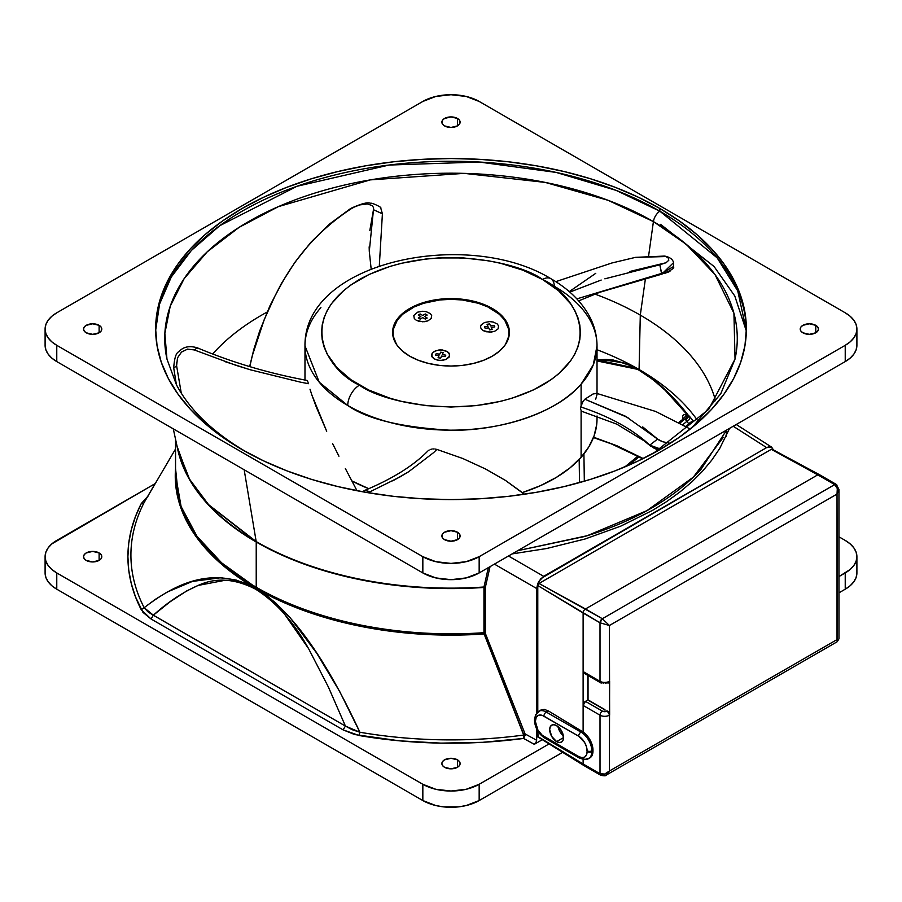 <?xml version="1.0" encoding="UTF-8"?>
<svg xmlns="http://www.w3.org/2000/svg" width="902" height="902" viewBox="0 0 902 902"><rect width="100%" height="100%" fill="white"/><g stroke="black" fill="none" stroke-linecap="round" stroke-linejoin="round"><path stroke-width="1.35" d="M173.285 428.856L177.649 448.925L189.521 479.188L208.554 504.624L256.191 541.561A3.315 1.917 -60 0 1 256.224 542.012L207.595 504.004L188.473 477.688L177.085 446.343A275.448 159.034 180 0 0 256.224 542.012A3.315 1.917 120 0 0 256.191 541.561A275.493 159.056 0 0 0 483.968 586.999L483.946 587.45A275.448 159.034 180 0 1 256.224 542.012L256.224 587.247L256.224 542.012A275.448 159.034 180 0 0 483.946 587.45A1.657 0.958 180 0 1 485.287 587.698L485.423 633.576L525.077 733.912L536.656 740.26L535.968 742.572L534.3 744.319L542.192 739.764L534.3 744.319L523.588 738.445L482.547 742.323L440.988 743.124L399.597 740.846L354.633 734.544L343.087 729.865L151.029 618.986L142.922 612.311L135.435 596.729L131.264 583.493L128.738 570.12L127.904 556.681L128.738 543.23L131.264 529.857L135.435 516.62L141.264 503.587L147.917 496.382M457.449 118.455L457.449 125.908L451 127.453L444.551 125.908A9.121 5.265 180 0 1 441.879 122.187A9.121 5.265 180 0 1 447.505 117.316A9.121 5.265 180 0 1 457.449 118.455L459.434 120.169L460.121 122.187L459.434 124.194L457.449 125.908L457.449 118.455A9.121 5.265 180 0 1 460.121 122.187A9.121 5.265 180 0 1 454.495 127.047A9.121 5.265 180 0 1 444.551 125.908L442.566 124.194L441.879 122.187L442.566 120.169L444.551 118.455L451 116.91L457.449 118.455M99.119 325.34L99.119 332.793L92.669 334.338L86.22 332.793A9.121 5.265 180 0 1 83.536 329.061A9.121 5.265 180 0 1 89.174 324.201A9.121 5.265 180 0 1 99.119 325.34L101.103 327.043L101.791 329.061L101.103 331.079L99.119 332.793L99.119 325.34A9.121 5.265 180 0 1 101.791 329.061A9.121 5.265 180 0 1 96.164 333.932A9.121 5.265 180 0 1 86.22 332.793L84.236 331.079L83.536 329.061L84.236 327.043L86.22 325.34L92.669 323.795L99.119 325.34M99.119 552.949L99.119 560.401L92.669 561.946L86.22 560.401A9.121 5.265 180 0 1 83.536 556.681A9.121 5.265 180 0 1 89.174 551.81A9.121 5.265 180 0 1 99.119 552.949L101.103 554.662L101.791 556.681L101.103 558.699L99.119 560.401L99.119 552.949A9.121 5.265 180 0 1 101.791 556.681A9.121 5.265 180 0 1 96.164 561.54A9.121 5.265 180 0 1 86.22 560.401L84.236 558.699L83.536 556.681L84.236 554.662L86.22 552.949L92.669 551.404L99.119 552.949M457.449 532.225L457.449 539.667L451 541.211L444.551 539.667A9.121 5.265 180 0 1 441.879 535.946A9.121 5.265 180 0 1 447.505 531.075A9.121 5.265 180 0 1 457.449 532.225L459.434 533.928L460.121 535.946L459.434 537.964L457.449 539.667L457.449 532.225A9.121 5.265 180 0 1 460.121 535.946A9.121 5.265 180 0 1 454.495 540.817A9.121 5.265 180 0 1 444.551 539.667L442.566 537.964L441.879 535.946L442.566 533.928L444.551 532.225L451 530.68L457.449 532.225M457.449 759.834L457.449 767.286L451 768.831L444.551 767.286A9.121 5.265 180 0 1 441.879 763.554A9.121 5.265 180 0 1 447.505 758.695A9.121 5.265 180 0 1 457.449 759.834L459.434 761.547L460.121 763.554L459.434 765.572L457.449 767.286L457.449 759.834A9.121 5.265 180 0 1 460.121 763.554A9.121 5.265 180 0 1 454.495 768.425A9.121 5.265 180 0 1 444.551 767.286L442.566 765.572L441.879 763.554L442.566 761.547L444.551 759.834L451 758.289L457.449 759.834M815.78 325.34L815.78 332.793L809.331 334.338L802.881 332.793A9.121 5.265 180 0 1 800.209 329.061A9.121 5.265 180 0 1 805.836 324.201A9.121 5.265 180 0 1 815.78 325.34L817.764 327.043L818.464 329.061L817.764 331.079L815.78 332.793L815.78 325.34A9.121 5.265 180 0 1 818.464 329.061A9.121 5.265 180 0 1 812.826 333.932A9.121 5.265 180 0 1 802.881 332.793L800.897 331.079L800.209 329.061L800.897 327.043L802.881 325.34L809.331 323.795L815.78 325.34M248.354 453.12L246.618 452.127C213.233 432.588 189.86 410.185 176.521 384.928L166.96 359.075A286.272 165.28 180 0 1 325.148 190.029A286.272 165.28 180 0 1 653.42 221.599A9.956 5.75 -60 0 1 659.847 211.192L659.847 208.486A295.36 170.523 180 0 1 746.36 329.061A295.36 170.523 180 0 1 564.032 486.606A295.36 170.523 180 0 1 242.153 449.647L222.681 437.245L205.419 423.805L190.514 409.452L178.122 394.321L168.358 378.569L161.311 362.333L157.061 345.782L155.64 329.061L157.061 312.351L161.311 295.8L168.358 279.564L178.122 263.812L190.514 248.681L205.419 234.328L222.681 220.889L242.153 208.486L263.621 197.245L286.904 187.278L311.765 178.675L337.968 171.515L365.265 165.878L393.373 161.819L422.046 159.361L451 158.538L479.954 159.361L508.627 161.819L536.735 165.878L564.032 171.515L590.235 178.675L615.096 187.278L638.379 197.245L659.847 208.486L679.319 220.889L696.581 234.328L711.486 248.681L723.878 263.812L733.642 279.564L740.689 295.8L744.939 312.351L746.36 329.061L744.939 345.782L740.689 362.333L733.642 378.569L723.878 394.321L711.486 409.452L696.581 423.805L679.319 437.245L659.847 449.647L638.379 460.877L615.096 470.855L590.235 479.458L564.032 486.606L536.735 492.244L508.627 496.314L479.954 498.772L451 499.584L422.046 498.772L393.373 496.314L365.265 492.244L337.968 486.606L311.765 479.458L286.904 470.855L263.621 460.877L242.153 449.647A295.36 170.523 180 0 1 155.64 329.061A295.36 170.523 180 0 1 337.968 171.515A295.36 170.523 180 0 1 659.847 208.486L659.847 211.192A295.36 170.523 0 0 1 746.349 330.414L737.757 290.929L717.124 257.803L659.847 211.192A9.956 5.75 120 0 0 653.42 221.599L686.151 244.216L714.993 274.546L733.924 313.253L735.04 359.075L720.766 393.779L692.251 427.447M246.607 452.127A9.956 5.75 120 0 0 246.122 451.902A9.956 5.75 -60 0 1 246.607 452.127A9.956 5.75 -60 0 1 246.979 452.364M659.847 211.192A295.36 170.523 0 0 0 339.051 173.973A295.36 170.523 0 0 0 155.651 330.414L159.575 304.042L171.279 277.027L191.359 250.485L219.705 225.725L297.006 186.263L389.066 165.043L479.199 162.033L556.151 172.417L616.01 190.345L659.847 211.192M175.552 439.274L175.552 474.802A275.448 159.034 0 0 0 252.425 585.003L260.148 589.468A275.448 159.034 0 0 0 483.946 632.685L483.968 586.999L488.354 567.629L483.968 586.999A1.657 1.139 -167.1 0 1 485.31 587.484L485.287 632.945A1.657 0.958 0 0 0 483.946 632.685L483.946 587.45A1.657 0.958 0 0 1 485.287 587.698L485.31 587.484A1.657 1.139 12.9 0 0 483.968 586.999A275.493 159.056 0 0 1 256.191 541.561L244.171 469.784L256.191 541.561A275.493 159.056 0 0 1 177.649 448.925M723.359 437.278L693.334 477.147L646.914 510.667L587.225 535.709L517.692 550.682L584.688 536.487C609.549 528.922 631.817 519.462 651.492 508.085C671.167 496.709 687.696 483.765 701.079 469.232L726.651 430.04M639.078 369.504A265.989 153.565 0 0 0 637.635 368.681A265.989 153.565 0 0 0 597.023 349.739A265.989 153.565 180 0 1 637.635 368.681L629.213 364.577L613.394 360.056L605.975 359.402L597.023 359.875L637.635 368.681A265.989 153.565 180 0 1 639.078 369.504L640.296 315.114L639.078 369.504A265.989 153.565 180 0 1 640.521 370.35C657.502 381.23 673.354 396.113 688.079 414.988L687.82 415.371C673.242 396.632 657.535 381.862 640.702 371.049A3.315 1.872 121 0 0 640.521 370.35A265.989 153.565 180 0 1 697.798 420.828A265.989 153.565 0 0 0 640.521 370.35A265.989 153.565 0 0 0 639.078 369.504M212.68 354.001A267.714 154.558 180 0 1 267.161 312.047A267.714 154.558 0 0 0 212.68 354.001M594.97 294.097A267.714 154.558 180 0 1 640.296 315.114A267.714 154.558 0 0 0 594.97 294.097M166.96 359.075L164.863 333.413L170.23 306.218L184.211 278.549L207.28 251.771L239.086 227.349L278.335 206.648L370.361 179.881L464.169 173.364L545.27 182.418L608.083 200.3L653.42 221.599L648.673 255.48L653.42 221.599A286.272 165.28 180 0 1 735.04 359.075L708.713 409.316L653.657 453.12M645.482 278.211L640.296 315.114L645.482 278.211M579.174 459.411L579.512 482.604L579.174 459.411M393.013 330.966A58.404 33.724 0 0 0 392.641 333.672L393.013 330.966M492.3 308.473L492.3 309.285L492.3 308.473L499.561 313.58L504.962 319.409L508.288 325.735L509.404 332.319L508.288 338.893L504.962 345.218L499.561 351.047L492.3 356.166L483.449 360.349L473.347 363.472L462.399 365.389L451 366.043L439.601 365.389L428.653 363.472L418.551 360.349L409.7 356.166A58.404 33.724 180 0 1 392.595 332.319A58.404 33.724 180 0 1 428.653 301.167A58.404 33.724 180 0 1 492.3 308.473A58.404 33.724 180 0 1 509.404 332.319A58.404 33.724 180 0 1 473.347 363.472A58.404 33.724 180 0 1 409.7 356.166L402.439 351.047L397.038 345.218L393.712 338.893L392.595 332.319L393.712 325.735L397.038 319.409L402.439 313.58L409.7 308.473L418.551 304.278L428.653 301.167L439.601 299.238L451 298.596L462.399 299.238L473.347 301.167L483.449 304.278L492.3 308.473M356.989 490.722L351.87 480.924A146.023 84.303 0 0 0 368.783 488.692L351.87 480.924L356.989 490.722M581.102 384.139L593.257 364.893L597.023 345.861A146.023 84.303 180 0 1 581.102 384.139A146.023 84.303 180 0 1 347.744 405.472C366.979 419.035 400.849 427.255 449.365 430.164C497.171 431.573 556.884 413.511 581.102 384.139L581.102 405.742L581.102 384.139M304.977 380.046L304.977 345.861L319.24 382.2L347.744 405.472A16.597 9.584 -60 0 1 359.481 385.154C329.027 371.827 292.992 319.308 359.481 279.473C428.473 241.093 519.428 261.896 542.519 279.473L522.901 270.183L500.531 263.283L488.568 260.813L463.684 257.949L438.316 257.949L425.755 259.032L401.469 263.283L389.991 266.417L368.895 274.558L350.946 284.908L343.38 290.805L331.429 303.715L327.144 310.626L324.055 317.741L322.194 324.991L321.574 332.319L322.194 339.637L324.055 346.898L327.144 354.012L336.852 367.542L350.946 379.719L368.895 390.081L389.991 398.222L401.469 401.356L425.755 405.607L451 407.039L476.245 405.607L500.531 401.356L512.009 398.222L533.105 390.081L551.054 379.719L558.62 373.834L570.571 360.913L574.856 354.012L577.945 346.898L579.806 339.637L580.426 332.319L579.806 324.991L577.945 317.741L574.856 310.626L570.571 303.715L558.62 290.805L542.519 279.473A16.597 9.584 -60 0 1 550.818 278.662A16.597 9.584 120 0 0 542.519 279.473C572.973 292.812 609.008 345.319 542.519 385.154C473.527 423.545 382.572 402.732 359.481 385.154A16.597 9.584 120 0 0 347.744 405.472A146.023 84.303 180 0 1 304.977 345.861A146.023 84.303 180 0 1 320.898 307.593M345.365 468.566L351.87 480.924L345.365 468.566M332.68 443.75L338.938 456.198L332.68 443.75M316.185 406.825L326.693 431.257L311.855 394.963L316.185 406.825M310.006 389.224L311.855 394.963L310.006 389.224M308.123 382.696L308.416 383.7L300.467 382.155L308.416 383.7L308.123 382.696M307.582 381.174L307.853 381.85L307.582 381.174M628.051 417.66L584.857 399.214L582.895 401.615L580.719 407.14L582.895 401.615L584.857 399.214L593.042 393.982L596.594 393.43L597.023 394.591M580.696 408.031L580.764 406.903L580.696 408.031M580.865 409.88L580.73 409.034L580.865 409.88M597.023 418.832L596.696 424.673L594.057 435.914L588.837 446.862L581.102 457.303L569.974 467.912L556.252 477.462L540.264 485.738L522.337 492.582L524.321 494.251L505.402 480.383L485.456 468.95L462.692 458.464L436.884 449.421L462.692 458.464L485.456 468.95L505.402 480.383L522.337 492.582A146.023 84.303 0 0 0 581.102 457.303L581.102 410.568L581.102 457.303A146.023 84.303 0 0 0 597.023 419.024L597.023 415.98M435.531 449.117L436.872 449.433L433.682 452.567L436.872 449.433L435.531 449.117M432.791 448.97L434.155 448.959L432.791 448.97M430.22 449.534L431.472 449.162L430.22 449.534M428.112 450.774L429.093 450.075L428.112 450.774M581.508 411.132L581.102 410.568L581.508 411.132M509.055 336.051A58.078 33.532 0 0 0 509.078 335.025L509.055 336.051M492.064 309.149A58.078 33.532 180 0 1 509.078 332.861A58.078 33.532 180 0 1 505.481 344.474L508.796 336.142L508.796 329.568L504.658 320.03L499.291 314.234L487.847 306.939L478.376 303.286L462.331 299.971L451 299.329L439.669 299.971L423.624 303.286L414.153 306.939L402.709 314.234L397.342 320.03L393.204 329.568L393.204 336.142L396.519 344.474A58.078 33.532 180 0 1 392.922 332.861A58.078 33.532 180 0 1 428.777 301.877A58.078 33.532 180 0 1 492.064 309.149M558.056 726.662A9.775 5.637 -120 0 0 563.355 735.829M556.602 741.602A9.775 5.637 60 0 1 550.209 732.988A9.775 5.637 60 0 1 551.708 725.152A9.775 5.637 60 0 1 556.602 725.636L561.484 730.8L563.513 737.611L556.602 741.602L551.708 736.438L549.69 729.628L550.209 726.877L551.708 725.152L553.952 724.712L556.602 725.636A9.775 5.637 60 0 1 562.983 734.251A9.775 5.637 60 0 1 561.484 742.087L559.24 742.515L556.602 741.602L563.513 737.611L562.983 740.362L561.484 742.087A9.775 5.637 60 0 1 556.602 741.602M608.827 682.769A3.315 1.917 -120 0 0 608.94 682.701L609.628 681.179L609.402 771.007L837.022 639.597L837.022 494.082L609.402 625.503L609.628 715.061L607.283 710.99L602.863 711.362L585.466 701.373L583.12 705.432L583.12 732.041A15.266 8.817 -120 0 1 592.975 750.148L591.802 750.825A15.266 8.817 -120 0 0 581.001 732.131A3.315 1.917 120 0 0 578.656 736.19A11.951 6.9 60 0 1 587.101 750.825A3.315 1.917 0 0 0 591.802 750.825L592.975 750.148L592.783 747.735L590.133 740.091L585.082 733.585L582.196 731.432L581.001 732.131A15.266 8.817 60 0 1 591.802 750.825L591.802 751.637L591.802 750.825A3.315 1.917 180 0 1 587.101 750.825L587.101 751.637A3.315 1.917 0 0 0 591.802 751.637A15.266 8.817 60 0 1 588.634 758.627A15.266 8.817 -120 0 0 591.802 751.637L592.975 750.148L592.975 750.96A15.266 8.817 -120 0 1 589.807 757.951L592.242 755.053L592.975 750.96L591.802 751.637A3.315 1.917 180 0 1 587.101 751.637A11.951 6.9 60 0 1 578.656 756.519L543.929 736.46A11.951 6.9 60 0 1 535.484 721.826L537.953 730.158L542.282 735.322L578.656 756.519L581.891 757.635L584.631 757.105L586.458 754.997L587.101 751.637L586.458 746.721L584.631 742.493L578.656 736.19L542.282 715.376L537.953 715.545L536.126 717.654L535.484 721.014A3.315 1.917 180 0 1 534.503 719.661A3.315 1.917 180 0 1 535.484 718.308A15.266 8.817 60 0 1 538.641 711.317A15.266 8.817 60 0 1 546.274 712.073L548.315 710.889L582.196 731.432L581.001 732.131L546.274 712.073L548.315 710.889L544.289 709.4L540.873 710.032L544.289 709.4L548.315 710.889L583.12 732.041L583.12 613.033L537.784 585.556L537.784 711.892L537.784 585.556L600.01 622.786L600.01 681.314L583.12 671.562L583.12 613.033A3.315 1.917 -60 0 1 585.466 608.974L817.776 474.847L771.311 449.331L539.001 583.459L585.466 608.974L817.776 474.847L834.688 484.611L602.356 618.727L539.001 583.459A1.714 0.992 120 0 0 537.784 585.556L539.001 583.459L771.311 449.331L817.776 474.847A3.315 1.917 -60 0 1 819.411 474.666L772.157 449.241A1.714 0.992 120 0 0 771.311 449.331L772.439 449.546M537.784 731.071L537.784 736.483L583.12 763.96L583.12 759.473L583.12 763.96L537.784 736.483A1.714 0.992 120 0 0 538.133 737.261L537.784 731.071M603.438 683.085L602.356 682.679A3.315 1.917 -60 0 1 600.698 682.837A3.315 1.917 -60 0 1 600.01 681.314A6.641 3.833 0 0 0 609.402 681.314L609.402 625.503L600.01 622.786L600.01 681.314L583.12 671.562L583.12 705.432L600.01 715.196A3.315 1.917 -60 0 1 602.356 711.126L585.466 701.373L587.811 700.02L585.466 701.373A3.315 1.917 120 0 0 583.12 705.432L600.01 715.196L600.01 773.724L583.12 763.96A3.315 1.917 120 0 0 583.808 765.482L600.698 775.235A3.315 1.917 -60 0 1 600.01 773.724L604.701 774.051L609.402 771.007L609.402 715.196A6.641 3.833 180 0 1 600.01 715.196L600.01 773.724L583.12 763.96A3.315 1.917 -60 0 0 583.774 765.471L538.539 737.34M604.938 709.637L588.048 699.884L588.048 675.53L588.048 699.884L604.938 709.637M605.355 683.197L606.55 682.915M587.811 700.02L604.701 709.773L587.811 700.02L587.811 675.395L587.811 700.02M583.12 671.562L583.808 673.084A3.315 1.917 120 0 1 583.12 671.562M584.564 673.23L585.466 672.915M558.034 726.516L559.928 731.691L563.468 735.919M540.873 710.032L535.608 714.587L534.503 719.661A3.315 1.917 0 0 0 535.484 721.014A11.951 6.9 60 0 1 543.929 716.143L578.656 736.19A3.315 1.917 -60 0 1 581.001 732.131L546.274 712.073A3.315 1.917 120 0 0 543.929 716.143A3.315 1.917 -60 0 1 546.274 712.073A15.266 8.817 -120 0 0 538.641 711.317M588.634 758.627A15.266 8.817 60 0 1 581.001 757.872A3.315 1.917 -60 0 1 579.343 758.03A3.315 1.917 -60 0 1 578.656 756.519A3.315 1.917 120 0 0 579.343 758.03L584.282 759.619L589.807 757.951M543.929 736.46A3.315 1.917 120 0 0 544.616 737.983A3.315 1.917 -60 0 1 543.929 736.46M546.274 737.813A3.315 1.917 -60 0 1 544.616 737.983L579.343 758.03M535.484 721.826A3.315 1.917 180 0 1 534.503 720.472A3.315 1.917 0 0 0 535.484 721.826M534.582 720.067A3.315 1.917 0 0 0 534.503 720.472C535.044 727.948 538.415 733.788 544.616 737.983M837.022 485.952A3.315 1.917 -60 0 0 836.334 484.43L834.677 484.599A3.315 1.917 -60 0 1 836.334 484.43L819.444 474.677A3.315 1.917 120 0 0 817.776 474.847L834.688 484.611C837.383 486.652 838.172 489.809 837.022 494.082L838.961 489.459L837.022 494.082L837.304 488.501L834.677 484.599L602.356 618.727L609.402 625.503L837.022 494.082L837.304 641.672L837.022 639.597L609.402 771.007L606.369 775.01L604.329 775.596M838.465 639.383L837.022 639.597L838.465 639.383M602.356 711.126A3.315 1.917 120 0 0 600.01 715.196A6.641 3.833 0 0 0 609.402 715.196A3.315 1.917 -120 0 0 607.057 711.126A3.315 1.917 180 0 1 602.356 711.126M607.283 710.99L607.057 711.126A3.315 1.917 60 0 1 609.402 715.196L609.628 715.061A3.315 1.917 -120 0 0 607.283 710.99M600.698 682.837L608.94 682.701A3.315 1.917 -120 0 0 609.628 681.179L609.402 681.314A3.315 1.917 60 0 1 608.715 682.837A3.315 1.917 -120 0 0 609.402 681.314A6.641 3.833 180 0 1 600.01 681.314A3.315 1.917 120 0 0 600.698 682.837L583.808 673.084M608.715 682.837A3.315 1.917 60 0 1 607.057 682.679M585.466 765.324A3.315 1.917 -60 0 1 583.774 765.471M602.356 775.077A3.315 1.917 -60 0 1 600.698 775.235L600.01 773.724C603.145 775.043 606.268 774.141 609.402 771.007L606.369 775.01L837.304 641.672L606.369 775.01C606.155 775.968 604.261 776.047 600.698 775.235M602.356 618.727L585.466 608.974A3.315 1.917 120 0 0 583.12 613.033L600.01 622.786A3.315 1.917 -60 0 1 602.356 618.727L600.01 622.786L609.402 625.503L602.356 618.727M773.533 450.166L771.605 447.121L769.316 446.67L766.621 447.606L540.997 578.498L537.84 583.312L536.656 588.51L536.656 712.997L536.656 588.51L494.42 564.122L536.656 588.51L538.708 581.576L543.692 576.322L766.621 447.606L733.225 426.251L766.621 447.606L771.605 447.121L773.488 449.951M536.656 729.008L536.656 740.26L536.656 729.008M652.924 378.964L640.521 370.35A3.315 1.872 -59 0 1 640.702 371.049L629.483 365.333L621.478 362.548L606.46 360.315L597.023 360.935L637.849 369.403A3.315 1.962 119 0 0 637.635 368.681A3.315 1.962 -61 0 1 637.849 369.403L652.992 379.595L665.135 390.262L687.82 415.371L676.906 401.852L665.18 389.698L652.924 378.964M682.994 419.926L684.618 419.216A3.315 1.917 -60 0 0 686.952 414.875L687.82 415.371A3.315 1.917 120 0 1 685.486 419.723L684.618 419.216A3.315 1.917 120 0 0 686.952 414.875L682.994 418.968L682.645 416.07L683.671 414.435L687.82 415.371A3.315 1.917 -60 0 1 685.486 419.723A3.315 2.323 133.8 0 0 688.079 414.988A3.315 2.323 -46.2 0 1 685.486 419.723A273.622 157.974 0 0 1 687.02 421.211L688.7 423.929A3.315 1.161 145.9 0 1 691.36 421.865A3.315 1.161 145.9 0 1 693.638 421.448A3.315 1.161 -34.1 0 0 691.36 421.865A3.315 1.161 -34.1 0 0 688.7 423.929L685.667 426.42L688.7 423.929L687.02 421.211L682.724 424.752L687.02 421.211A3.315 2.334 134.5 0 0 689.624 416.498L693.638 421.448L689.624 416.498A276.643 159.722 0 0 0 688.079 414.988A276.643 159.722 180 0 1 689.624 416.498A3.315 2.334 -45.5 0 1 687.02 421.211A273.622 157.974 0 0 0 685.486 419.723L684.618 419.216L679.849 423.151L684.618 419.216L682.983 419.148M484.103 633.971A275.753 159.203 180 0 1 259.945 590.72L275.538 602.761L290.23 617.814L316.67 653.104L339.828 691.755L359.909 732.255A320.086 184.797 0 0 0 523.69 735.062L484.103 633.971L485.423 633.576L525.077 733.912L523.6 734.329L483.946 632.685A1.657 0.958 180 0 1 485.287 632.945L485.423 633.576L484.103 633.971A275.753 159.203 180 0 1 259.945 590.72L252.222 586.255A275.753 159.203 180 0 1 175.552 468.499L179.047 502.245L194.415 534.243L219.75 562.634L252.21 586.255C208.689 565.858 172.913 585.815 144.151 607.689L155.415 599.3L167.163 592.073L192.453 581.407L220.821 577.742L236.256 580.087L252.21 586.255L252.425 585.003L260.148 589.468A275.448 159.034 0 0 0 483.946 632.685L484.103 633.971M175.552 448.97L144.151 502.504A320.086 184.797 0 0 0 144.151 607.689L147.894 611.77L151.863 614.397L345.421 726.065L328.339 686.918L308.642 648.741L284.649 614.273C275.144 603.179 265.436 594.801 255.514 589.141C245.637 583.504 235.535 580.538 225.218 580.257L198.136 585.432L186.635 590.957L169.79 602.006L153.363 615.187C167.682 602.243 182.599 592.332 198.136 585.432C215.725 577.314 234.858 578.554 255.514 589.141C276.068 602.108 293.781 621.974 308.642 648.741L328.339 686.918L345.421 726.065L352.118 729.673L359.909 732.255C335.127 679.24 302.147 619.663 259.934 590.72L260.148 589.468L259.934 590.72L252.222 586.255L252.425 585.003L221.621 562.837L197.031 536.363L181.088 506.507L175.552 474.802M447.099 351.43L440.65 349.886L435.576 350.777L432.216 353.144L431.697 356.189L434.2 358.883L437.154 360.022L440.65 360.428L445.723 359.537L449.602 356.189L449.083 353.144L447.099 351.43L449.602 354.136L449.083 357.181L445.723 359.537L442.431 360.326L438.868 360.326L434.2 358.883L432.216 357.181L431.697 354.136L434.2 351.43L438.868 349.987L442.431 349.987L447.099 351.43M435.497 355.151L436.185 353.674L439.714 354.215L440.661 352.186L443.22 352.581L442.273 354.621L445.802 355.162L445.114 356.64L441.585 356.098L440.638 358.139L438.079 357.733L439.026 355.704L435.497 355.151L439.026 355.704L438.079 357.733L440.638 358.139L441.585 356.098L445.114 356.64L445.802 355.162L442.273 354.621L443.22 352.581L440.661 352.186L439.714 354.215L436.185 353.674L435.497 355.151M483.179 330.606L481.194 328.903L480.495 326.885L481.194 324.867L484.554 322.499L489.628 321.608L493.123 322.014L497.216 323.953L498.58 325.859L498.062 328.903L494.702 331.26L491.41 332.049L486.133 331.756L483.179 330.606L489.628 332.15L494.702 331.26L498.062 328.903L498.58 325.859L497.216 323.953L493.123 322.014L489.628 321.608L484.554 322.499L481.194 324.867L480.495 326.885L481.194 328.903L483.179 330.606M416.273 320.255L414.289 318.553L413.77 315.508L417.649 312.148L422.722 311.258L426.218 311.664L430.31 313.603L431.675 315.508L431.156 318.553L427.796 320.909L424.504 321.698L419.227 321.405L416.273 320.255L422.722 321.8L427.796 320.909L431.156 318.553L431.675 315.508L430.31 313.603L426.218 311.664L422.722 311.258L417.649 312.148L413.77 315.508L414.289 318.553L416.273 320.255M492.199 329.455L489.628 329.861L488.692 327.821L485.163 328.362L484.475 326.885L488.005 326.344L487.057 324.303L489.617 323.908L490.564 325.949L494.093 325.397L494.781 326.874L491.252 327.426L492.199 329.455L491.252 327.426L494.781 326.874L494.093 325.397L490.564 325.949L489.617 323.908L487.057 324.303L488.005 326.344L484.475 326.885L485.163 328.362L488.692 327.821L489.628 329.861L492.199 329.455M425.304 313.964L427.187 315.046L424.605 316.534L427.187 318.023L425.304 319.105L422.722 317.617L420.14 319.105L418.269 318.023L420.851 316.534L418.269 315.046L420.14 313.964L422.722 315.452L425.304 313.964L422.722 315.452L420.14 313.964L418.269 315.046L420.851 316.534L418.269 318.023L420.14 319.105L422.722 317.617L425.304 319.105L427.187 318.023L424.605 316.534L427.187 315.046L425.304 313.964M392.956 333.943A58.078 33.532 0 0 0 392.922 335.025A58.078 33.532 0 0 0 392.945 336.051L392.922 332.861M509.359 333.672L508.987 330.966A58.404 33.724 0 0 1 509.359 333.672M604.87 278.819L659.836 264.793L661.651 273.396L673.478 266.586L673.591 262.617L661.651 274.174L659.836 264.793L665.935 262.764L629.889 271.457M601.183 280.048L569.816 292.101L601.183 280.048M664.639 256.055L668.145 257.746L668.81 260.227L665.947 262.832L668.81 260.227M664.019 273.577L669.025 271.818L670.051 270.239L669.025 271.818L664.019 273.52M307.041 380.43C268.345 373.225 231.769 362.345 197.312 347.811L194.257 349.931L187.458 349.119L194.257 349.931L236.053 365.366L250.316 369.786L300.467 382.155L250.316 369.786L224.361 361.431M176.51 362.593L176.6 365.738L173.793 368.163L176.6 365.738L177.514 357.846L181.505 352.073L187.458 349.175M593.595 437.188L616.979 445.78L643.205 458.543L616.979 445.78L593.595 437.188M653.476 447.854L658.776 450.436L653.476 447.854M593.042 393.982L584.857 399.214L625.537 416.262L659.17 440.221L662.485 441.63L657.592 439.06L649.79 445.148C633.103 429.634 610.755 417.13 582.748 407.614L580.764 406.949L582.748 407.614C610.755 417.13 633.103 429.634 649.79 445.148L660.58 449.049L649.79 445.148L653.454 447.798L659.159 449.906L649.79 445.148L657.592 439.06L642.72 426.917M669.239 443.141L662.474 441.698L669.746 443.198M362.401 491.737L364.712 490.417L369.843 491.669L368.061 492.751L399.969 476.944L408.685 471.723L433.682 452.567L408.685 471.723L392.697 480.913M351.182 208.757L354.441 206.953L351.182 208.757C321.743 228.037 298.573 252.988 281.649 283.623L274.794 296.363L264.218 319.635L252.425 355.253L264.218 319.635L274.794 296.363L281.649 283.623C298.573 252.988 321.743 228.037 351.182 208.757L350.765 208.43C361.15 203.705 367.644 201.992 370.282 203.277C371.782 202.33 382.189 207.753 380.678 207.719L382.403 213.808L373.473 209.715L373.608 207.843L372.357 205.588L373.608 207.843L373.473 209.715L369.843 230.461M369.155 246.866L369.279 251.331M369.29 251.331L371.162 269.022L369.29 251.331L373.473 209.715L382.403 213.808L380.655 207.697M354.441 206.964L359.842 204.901L367.373 203.953L372.368 205.645M597.023 394.535L595.715 399.124M554.256 286.25A146.023 84.303 180 0 1 597.023 345.861C596.955 335.273 594.305 325.171 589.074 315.565C580.798 300.828 568.046 288.516 550.818 278.662A16.597 9.584 -60 0 1 554.256 286.25M665.811 256.551L635.38 257.386M595.76 273.317L569.917 291.166M663.703 256.112L635.527 257.352L611.883 262.989L555.767 281.661M661.651 273.396L576.863 298.878L661.651 273.396L661.651 274.174M173.714 367.869L176.386 384.68M176.6 365.738L181.268 393.137M197.955 348.736L197.29 347.8C189.262 345.511 183.174 346.796 179.047 351.667C176.172 352.479 174.402 357.88 173.714 367.881L176.364 384.624M369.843 491.669L364.859 490.361L363.202 491.703M252.425 355.253L249.786 366.629M382.403 213.808L379.302 266L382.403 213.808M639.619 460.291L641.987 458.329L639.619 460.291M639.033 456.807L628.841 465.218L639.033 456.807M548.991 743.97L479.165 784.289L479.165 800.548L562.589 752.381L479.165 800.548L479.165 784.289L548.991 743.97M715.557 400.725A267.714 154.558 0 0 0 640.296 315.114A267.714 154.558 180 0 1 715.557 400.725M838.961 536.803L845.23 540.422L838.961 536.803M856.9 572.939A39.823 22.99 0 0 1 845.23 589.198L838.961 592.817L845.23 589.198L845.23 572.939L838.961 576.558L850.191 569.455L853.867 565.475L856.133 561.168L856.9 556.681L856.133 552.193L853.867 547.875L850.191 543.906L845.23 540.422A39.823 22.99 180 0 1 856.9 556.681A39.823 22.99 180 0 1 845.23 572.939L845.23 589.198L850.191 585.714L853.867 581.734L856.133 577.427L856.9 572.939L856.9 556.681M422.835 784.289L56.77 572.939L56.77 589.198L422.835 800.548L422.835 784.289L435.756 789.273L451 791.02L466.244 789.273L479.165 784.289A39.823 22.99 180 0 1 422.835 784.289L422.835 800.548L435.756 805.531L443.232 806.839L458.768 806.839L466.244 805.531L479.165 800.548A39.823 22.99 0 0 1 422.835 800.548L56.77 589.198L56.77 572.939L422.835 784.289M56.77 540.422L154.997 483.697L51.809 543.906L48.133 547.875L45.867 552.193L45.1 556.681L45.867 561.168L48.133 565.475L51.809 569.455L56.77 572.939A39.823 22.99 180 0 1 45.1 556.681A39.823 22.99 180 0 1 56.77 540.422M45.1 572.939L45.867 577.427L48.133 581.734L51.809 585.714L56.77 589.198A39.823 22.99 0 0 1 45.1 572.939L45.1 556.681M479.165 101.452L845.23 312.802L479.165 101.452L466.244 96.469L451 94.721L435.756 96.469L422.835 101.452L56.77 312.802L422.835 101.452A39.823 22.99 180 0 1 479.165 101.452M845.23 345.319L479.165 556.669L479.165 572.928L845.23 361.578L845.23 345.319L850.191 341.835L853.867 337.867L856.133 333.548L856.9 329.061L856.133 324.573L853.867 320.266L850.191 316.286L845.23 312.802A39.823 22.99 180 0 1 856.9 329.061A39.823 22.99 180 0 1 845.23 345.319L845.23 361.578L479.165 572.928L466.244 577.911L451 579.67L435.756 577.911L422.835 572.928L422.835 556.669L56.77 345.319L56.77 361.578L422.835 572.928L56.77 361.578L51.809 358.094L48.133 354.125L45.867 349.807L45.1 345.319A39.823 22.99 0 0 0 56.77 361.578L56.77 345.319L422.835 556.669L435.756 561.653L451 563.412L466.244 561.653L479.165 556.669L845.23 345.319M56.77 312.802L51.809 316.286L48.133 320.266L45.867 324.573L45.1 329.061L45.867 333.548L48.133 337.867L51.809 341.835L56.77 345.319A39.823 22.99 180 0 1 45.1 329.061A39.823 22.99 180 0 1 56.77 312.802M856.9 345.319L856.133 349.807L853.867 354.125L850.191 358.094L845.23 361.578A39.823 22.99 0 0 0 856.9 345.319L856.9 329.061M729.594 428.349L719.638 448.621L711.802 460.088L702.568 471.171L691.958 481.792L680.029 491.894L666.871 501.444L652.529 510.374L620.655 526.182L585.082 538.99L546.601 548.529L512.122 553.907M508.491 556.004L543.692 576.322L508.491 556.004M422.835 556.669L422.835 572.928A39.823 22.99 0 0 0 479.165 572.928L479.165 556.669A39.823 22.99 180 0 1 422.835 556.669M144.681 501.568L155.888 482.209M746.337 331.045L734.78 295.98L714.102 266.552L660.568 224.327M490.045 566.648L485.31 587.484M155.775 482.39L144.151 502.504A3.315 2.593 27.2 0 1 141.264 503.587L147.421 496.743M144.151 607.677L141.264 609.763A323.096 186.545 180 0 1 141.264 503.587A3.315 2.593 -152.8 0 0 144.151 502.504A320.086 184.797 0 0 0 144.151 607.689L153.363 615.187L151.029 618.986L141.264 609.763L144.151 607.677M153.363 615.187L345.421 726.065L343.087 729.865L151.029 618.986L153.363 615.187M523.588 738.445L525.077 733.912L525.077 735.277L523.69 735.062L523.6 734.329L525.077 733.912L536.656 740.26L535.968 742.572L534.3 744.319L523.588 738.445L523.69 735.062L525.077 735.277L523.588 738.445A323.096 186.545 180 0 1 359.052 735.502L359.909 732.255L359.052 735.502L343.087 729.865L345.421 726.065L359.909 732.255A320.086 184.797 0 0 0 523.69 735.062L523.6 738.129M205.025 582.996L205.239 583.662M584.327 481.228L583.921 453.932M509.078 335.025L509.078 332.861M534.503 719.661L534.503 720.472M836.334 484.43L838.961 489.459L838.961 638.796L837.304 641.672M642.788 458.746L611.195 443.807L593.448 437.571M596.121 393.204L655.72 411.481L689.252 428.529M597.023 393.396L597.023 345.861M578.678 300.862L599.853 292.248L661.673 274.197C670.953 270.532 674.888 267.995 673.478 266.586M671.438 269.427L670.163 271.017M664.616 256.055C669.712 257.059 672.712 259.269 673.625 262.674M650.579 446.05L644.051 440.796L616.788 424.154L581.948 411.368M427.751 451.113C413.466 465.691 392.483 478.782 364.814 490.372M350.765 208.418L329.568 224L311.032 242.131L294.977 262.2L281.401 283.487L269.946 305.812L259.686 330.989L253.834 349.356L249.64 366.584M550.818 278.662C468.082 227.992 303.94 260.96 304.977 345.861M45.1 329.061L45.1 345.319M771.717 447.189L736.246 424.504M683.603 418.697L678.687 422.519M637.849 456.198L624.827 466.932M726.448 430.547L726.189 436.433"/></g></svg>
